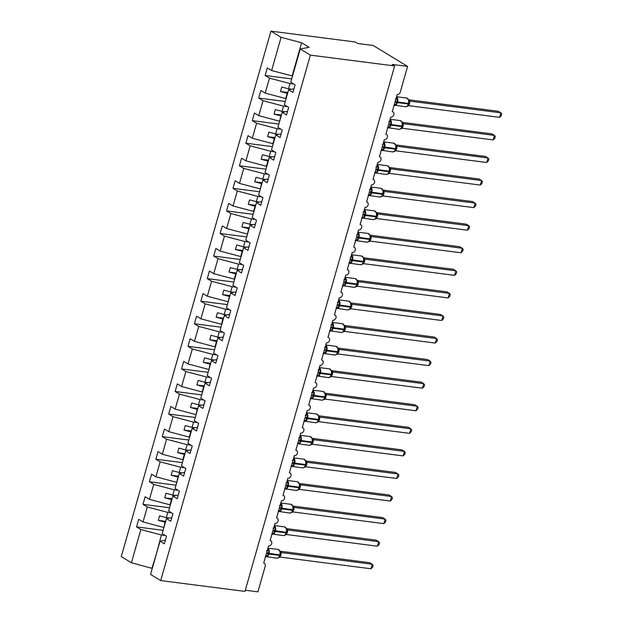 <?xml version="1.0" encoding="UTF-8"?>
<svg xmlns="http://www.w3.org/2000/svg" width="623" height="623" viewBox="0 0 623 623"><rect width="100%" height="100%" fill="white"/><g stroke="black" fill="none" stroke-linecap="round" stroke-linejoin="round"><path stroke-width="0.93" d="M292.53 76.029L271.62 70.539L281.082 37.318L270.943 31.15L355.219 41.975L357.75 43.509L373.216 45.495L407.59 66.404L392.124 64.418L394.655 65.952L310.379 55.128L300.239 48.968L290.777 82.189L295.1 84.821L292.942 92.406L288.62 89.774L284.345 104.765L288.667 107.39L286.51 114.975L282.188 112.342L287.546 111.338M270.943 31.15L121.267 556.596L131.406 562.764L140.868 529.542L136.546 526.91L163.125 530.321M163.942 527.44L165.048 522.152L158.297 520.369L159.581 515.852L166.333 517.643L167.828 512.402L147.301 506.966L142.978 504.342L169.549 507.753M136.546 526.91L138.703 519.325L143.025 521.957L163.561 527.393M140.868 529.542L161.396 534.978L165.251 535.469M407.59 66.404L400.262 92.134A2.874 2.266 121.3 0 1 397.17 94.54L392.28 111.696A2.874 2.266 -58.7 0 1 393.004 111.945A2.874 2.266 -58.7 0 1 393.666 115.154A2.874 2.266 -58.7 0 1 390.738 117.116L385.855 134.264A2.874 2.266 -58.7 0 1 386.572 134.521A2.874 2.266 -58.7 0 1 387.241 137.722A2.874 2.266 -58.7 0 1 384.305 139.684L379.423 156.84A2.874 2.266 -58.7 0 1 380.147 157.089A2.874 2.266 -58.7 0 1 380.809 160.298A2.874 2.266 -58.7 0 1 377.881 162.253L372.99 179.408A2.874 2.266 -58.7 0 1 373.714 179.658A2.874 2.266 -58.7 0 1 374.376 182.866A2.874 2.266 -58.7 0 1 371.448 184.829L366.565 201.977A2.874 2.266 -58.7 0 1 367.29 202.234A2.874 2.266 -58.7 0 1 367.952 205.434A2.874 2.266 -58.7 0 1 365.023 207.397L360.133 224.553A2.874 2.266 -58.7 0 1 360.857 224.802A2.874 2.266 -58.7 0 1 361.519 228.01A2.874 2.266 -58.7 0 1 358.591 229.965L353.708 247.121A2.874 2.266 -58.7 0 1 354.425 247.37A2.874 2.266 -58.7 0 1 355.087 250.578A2.874 2.266 -58.7 0 1 352.159 252.541L347.276 269.689A2.874 2.266 -58.7 0 1 348 269.946A2.874 2.266 -58.7 0 1 348.662 273.147A2.874 2.266 -58.7 0 1 345.734 275.109L340.843 292.265A2.874 2.266 -58.7 0 1 341.568 292.514A2.874 2.266 -58.7 0 1 342.229 295.723A2.874 2.266 -58.7 0 1 339.301 297.677L334.419 314.833A2.874 2.266 -58.7 0 1 335.143 315.082A2.874 2.266 -58.7 0 1 335.805 318.291A2.874 2.266 -58.7 0 1 332.877 320.253L327.986 337.401A2.874 2.266 -58.7 0 1 328.71 337.658A2.874 2.266 -58.7 0 1 329.372 340.859A2.874 2.266 -58.7 0 1 326.444 342.821L321.554 359.977A2.874 2.266 -58.7 0 1 322.278 360.226A2.874 2.266 -58.7 0 1 322.94 363.435A2.874 2.266 -58.7 0 1 320.012 365.389L315.129 382.545A2.874 2.266 -58.7 0 1 315.853 382.795A2.874 2.266 -58.7 0 1 316.515 386.003A2.874 2.266 -58.7 0 1 313.587 387.965L308.697 405.114A2.874 2.266 -58.7 0 1 309.421 405.371A2.874 2.266 -58.7 0 1 310.083 408.571A2.874 2.266 -58.7 0 1 307.155 410.534L302.272 427.69A2.874 2.266 -58.7 0 1 302.988 427.939A2.874 2.266 -58.7 0 1 303.658 431.147A2.874 2.266 -58.7 0 1 300.722 433.102L295.839 450.258A2.874 2.266 -58.7 0 1 296.564 450.507A2.874 2.266 -58.7 0 1 297.226 453.715A2.874 2.266 -58.7 0 1 294.297 455.678L289.407 472.826A2.874 2.266 -58.7 0 1 290.131 473.083A2.874 2.266 -58.7 0 1 290.793 476.284A2.874 2.266 -58.7 0 1 287.865 478.246L282.982 495.402A2.874 2.266 -58.7 0 1 283.706 495.651A2.874 2.266 -58.7 0 1 284.368 498.859A2.874 2.266 -58.7 0 1 281.44 500.814L276.55 517.97A2.874 2.266 -58.7 0 1 277.274 518.219A2.874 2.266 -58.7 0 1 277.936 521.428A2.874 2.266 -58.7 0 1 275.008 523.39L270.125 540.546A2.874 2.266 -58.7 0 1 270.841 540.795A2.874 2.266 -58.7 0 1 271.503 543.996A2.874 2.266 -58.7 0 1 268.575 545.958L263.693 563.114A2.874 2.266 -58.7 0 1 264.417 563.363A2.874 2.266 -58.7 0 1 265.242 566.12L257.914 591.85L245.306 590.23M170.375 504.871L169.986 504.825L171.481 499.584L164.721 497.793L166.014 493.284L172.766 495.067L174.253 489.834L153.725 484.398L149.403 481.766L175.982 485.185M142.978 504.342L145.136 496.757L149.458 499.381L169.986 504.825M171.683 512.9L167.828 512.402M176.8 482.303L177.905 477.016L171.154 475.224L172.439 470.708L179.19 472.499L180.686 467.266L160.158 461.822L155.836 459.198L182.414 462.609M149.403 481.766L151.568 474.181L155.89 476.813L176.418 482.249M178.108 490.332L174.253 489.834M183.232 459.727L182.843 459.681L184.338 454.44L177.586 452.656L178.871 448.139L185.623 449.931L187.118 444.69L166.582 439.254L162.26 436.63L188.839 440.04M155.836 459.198L157.993 451.613L162.315 454.245L182.843 459.681M184.54 467.756L180.686 467.266M189.665 437.159L189.275 437.112L190.77 431.871L184.011 430.08L185.296 425.571L192.055 427.355L193.543 422.121L173.015 416.686L168.693 414.054L195.272 417.472M162.26 436.63L164.425 429.045L168.747 431.669L189.275 437.112M190.973 445.188L187.118 444.69M196.089 414.591L197.195 409.303L190.443 407.512L191.728 402.995L198.48 404.786L199.975 399.553L179.447 394.11L175.125 391.485L201.696 394.896M168.693 414.054L170.85 406.469L175.172 409.101L195.708 414.536M197.398 422.62L193.543 422.121M202.522 392.015L202.132 391.968L203.628 386.727L196.868 384.944L198.161 380.427L204.912 382.218L206.4 376.977L185.872 371.542L181.55 368.917L208.129 372.328M175.125 391.485L177.282 383.9L181.605 386.533L202.132 391.968M203.83 400.044L199.975 399.553M208.946 369.447L210.052 364.159L203.3 362.368L204.585 357.859L211.337 359.642L212.832 354.409L192.305 348.973L187.982 346.341L214.561 349.76M181.55 368.917L183.715 361.332L188.037 363.957L208.565 369.4M210.263 377.476L206.4 376.977M215.379 346.879L214.99 346.824L216.485 341.591L209.733 339.8L211.018 335.283L217.77 337.074L219.265 331.841L198.737 326.397L194.407 323.773L220.986 327.184M187.982 346.341L190.14 338.756L194.462 341.388L214.99 346.824M216.687 354.908L212.832 354.409M221.811 324.303L221.422 324.256L222.917 319.015L216.158 317.232L217.443 312.715L224.202 314.506L225.69 309.265L205.162 303.829L200.84 301.205L227.418 304.616M194.407 323.773L196.572 316.188L200.894 318.82L221.422 324.256M223.12 332.332L219.265 331.841M228.236 301.734L229.342 296.447L222.59 294.656L223.875 290.147L230.627 291.93L232.122 286.697L211.594 281.261L207.272 278.629L233.851 282.048M200.84 301.205L202.997 293.62L207.327 296.244L227.854 301.688M229.544 309.763L225.69 309.265M234.669 279.166L234.279 279.112L235.774 273.879L229.023 272.087L230.308 267.571L237.059 269.362L238.547 264.129L218.019 258.685L213.697 256.061L240.276 259.472M207.272 278.629L209.429 271.044L213.751 273.676L234.279 279.112M235.977 287.195L232.122 286.697M241.101 256.59L240.712 256.544L242.199 251.303L235.447 249.519L236.732 245.003L243.492 246.794L244.979 241.553L224.451 236.117L220.129 233.493L246.708 236.904M213.697 256.061L215.862 248.476L220.184 251.108L240.712 256.544M242.409 264.619L238.547 264.129M247.526 234.022L248.632 228.734L241.88 226.943L243.165 222.434L249.916 224.218L251.412 218.984L230.884 213.549L226.562 210.917L253.133 214.328M220.129 233.493L222.286 225.908L226.608 228.532L247.144 233.975M248.834 242.051L244.979 241.553M253.958 211.454L253.569 211.399L255.064 206.166L248.304 204.375L249.589 199.858L256.349 201.65L257.836 196.416L237.308 190.973L232.986 188.348L259.565 191.759M226.562 210.917L228.719 203.332L233.041 205.964L253.569 211.399M255.266 219.483L251.412 218.984M260.383 188.878L261.489 183.59L254.737 181.807L256.022 177.29L262.774 179.081L264.269 173.84L243.741 168.405L239.419 165.78L265.998 169.191M232.986 188.348L235.151 180.763L239.473 183.396L260.001 188.831M261.691 196.907L257.836 196.416M266.815 166.31L266.426 166.263L267.921 161.022L261.169 159.231L262.454 154.722L269.206 156.505L270.701 151.272L250.166 145.837L245.844 143.204L272.422 146.615M239.419 165.78L241.576 158.195L245.898 160.82L266.426 166.263M268.124 174.339L264.269 173.84M273.248 143.742L272.858 143.687L274.354 138.454L267.594 136.663L268.879 132.146L275.639 133.937L277.126 128.704L256.598 123.261L252.276 120.636L278.855 124.047M245.844 143.204L248.009 135.619L252.331 138.251L272.858 143.687M274.556 151.771L270.701 151.272M279.672 121.166L280.778 115.878L274.027 114.095L275.311 109.578L282.063 111.369L283.558 106.128L263.031 100.692L258.709 98.068L285.279 101.479M252.276 120.636L254.433 113.051L258.755 115.683L279.291 121.119M280.981 129.195L277.126 128.704M286.105 98.598L285.716 98.543L287.211 93.31L280.451 91.519L281.744 87.01L288.496 88.793L289.983 83.56L269.455 78.124L265.133 75.492L291.712 78.903M258.709 98.068L260.866 90.483L265.188 93.107L285.716 98.543M287.413 106.626L283.558 106.128M165.383 540.18L160.025 541.192L164.347 543.817L166.512 536.239L162.19 533.607L166.458 518.616L171.816 517.612M166.458 518.616L170.78 521.249L172.937 513.663L168.615 511.039L172.883 496.048L178.248 495.044M172.883 496.048L177.212 498.68L179.369 491.095L175.047 488.463L179.315 473.48L184.673 472.468M179.315 473.48L183.637 476.104L185.802 468.519L181.472 465.895L185.747 450.904L191.105 449.899M185.747 450.904L190.07 453.536L192.227 445.951L187.905 443.327L192.172 428.336L197.53 427.331M192.172 428.336L196.494 430.968L198.659 423.383L194.337 420.751L198.605 405.768L203.962 404.755M198.605 405.768L202.927 408.392L205.084 400.807L200.762 398.183L205.037 383.192L210.395 382.187M205.037 383.192L209.359 385.824L211.516 378.239L207.194 375.614L211.462 360.624L216.82 359.619M211.462 360.624L215.784 363.256L217.949 355.671L213.627 353.039L217.894 338.055L223.252 337.043M217.894 338.055L222.216 340.68L224.373 333.095L220.051 330.47L224.319 315.479L229.677 314.475M224.319 315.479L228.641 318.112L230.806 310.527L226.484 307.902L230.751 292.911L236.109 291.907M230.751 292.911L235.073 295.543L237.231 287.958L232.909 285.326L237.184 270.343L242.542 269.331M237.184 270.343L241.506 272.967L243.663 265.382L239.341 262.758L243.609 247.767L248.966 246.763M243.609 247.767L247.931 250.399L250.096 242.814L245.774 240.19L250.041 225.199L255.399 224.194M250.041 225.199L254.363 227.831L256.52 220.246L252.198 217.614L256.466 202.631L261.824 201.618M256.466 202.631L260.788 205.255L262.953 197.67L258.631 195.046L262.898 180.055L268.256 179.05M262.898 180.055L267.22 182.687L269.377 175.102L265.055 172.478L269.331 157.487L274.688 156.482M269.331 157.487L273.653 160.119L275.81 152.534L271.488 149.902L275.755 134.918L281.113 133.906M275.755 134.918L280.077 137.543L282.242 129.958L277.92 127.333L282.188 112.342M271.62 70.539L267.298 67.907L265.133 75.492M293.838 84.058L289.983 83.56M143.025 521.957L147.301 506.966M149.458 499.381L153.725 484.398M155.89 476.813L160.158 461.822M162.315 454.245L166.582 439.254M168.747 431.669L173.015 416.686M175.172 409.101L179.447 394.11M181.605 386.533L185.872 371.542M188.037 363.957L192.305 348.973M194.462 341.388L198.737 326.397M200.894 318.82L205.162 303.829M207.327 296.244L211.594 281.261M213.751 273.676L218.019 258.685M220.184 251.108L224.451 236.117M226.608 228.532L230.884 213.549M233.041 205.964L237.308 190.973M239.473 183.396L243.741 168.405M245.898 160.82L250.166 145.837M252.331 138.251L256.598 123.261M258.755 115.683L263.031 100.692M265.188 93.107L269.455 78.124M310.379 55.128L160.695 580.581L150.564 574.414L160.025 541.192M165.438 522.206L165.048 522.152M169.503 518.048L166.333 517.643M175.927 495.48L172.766 495.067M178.295 477.062L177.905 477.016M182.36 472.904L179.19 472.499M184.727 454.494L184.338 454.44M188.785 450.336L185.623 449.931M195.217 427.767L192.055 427.355M197.584 409.35L197.195 409.303M201.65 405.191L198.48 404.786M208.074 382.623L204.912 382.218M210.442 364.206L210.052 364.159M214.507 360.055L211.337 359.642M216.874 341.638L216.485 341.591M220.931 337.479L217.77 337.074M227.364 314.911L224.202 314.506M229.731 296.493L229.342 296.447M233.796 292.343L230.627 291.93M240.221 269.767L237.059 269.362M242.588 251.357L242.199 251.303M246.653 247.199L243.492 246.794M249.021 228.781L248.632 228.734M253.078 224.63L249.916 224.218M259.511 202.054L256.349 201.65M261.878 183.645L261.489 183.59M265.943 179.486L262.774 179.081M268.311 161.069L267.921 161.022M272.368 156.918L269.206 156.505M278.8 134.342L275.639 133.937M281.168 115.933L280.778 115.878M285.233 111.774L282.063 111.369M293.978 88.77L288.62 89.774M291.657 89.206L288.496 88.793M292.148 75.975L301.61 42.753L309.094 47.301L300.239 48.968M281.082 37.318L301.61 42.753M131.406 562.764L152.277 568.41M160.695 580.581L244.971 591.398L394.655 65.952M156.389 553.964L161.396 534.978M151.934 568.199L156.435 553.808M287.849 92.469L280.451 91.519M281.417 115.045L274.027 114.095M274.992 137.613L267.594 136.663M268.56 160.181L261.169 159.231M262.127 182.757L254.737 181.807M255.703 205.325L248.304 204.375M249.27 227.893L241.88 226.943M242.845 250.469L235.447 249.519M236.413 273.038L229.023 272.087M229.98 295.606L222.59 294.656M223.556 318.182L216.158 317.232M217.123 340.75L209.733 339.8M210.699 363.318L203.3 362.368M204.266 385.894L196.868 384.944M197.834 408.462L190.443 407.512M191.409 431.03L184.011 430.08M184.976 453.606L177.586 452.656M178.544 476.174L171.154 475.224M172.119 498.743L164.721 497.793M165.687 521.319L158.297 520.369M395.916 98.925A2.11 1.215 114.3 0 0 396.555 98.208L397.575 99.041L395.916 104.866L394.678 104.804A2.11 1.215 114.3 0 0 394.452 104.08M407.738 105.762L408.657 103.948L408.236 103.994A4.12 2.399 -82.7 0 1 405.542 106.767L407.372 106.19L406.796 106.362L407.715 105.793L408.781 103.441M499.584 117.35L501.219 115.792L501.733 113.986L500.869 112.833L499.584 117.35L408.758 105.684L410.043 101.167L500.869 112.833L498.338 111.299L408.711 99.789M408.929 100.342L410.113 101.183M408.649 103.916L408.68 99.766L408.704 100.474L410.043 101.167M395.916 104.866L394.733 104.119M395.223 99.267L397.575 99.041M407.045 106.299L408.758 105.684M389.492 121.501A2.11 1.215 114.3 0 0 390.123 120.776L391.143 121.61L389.484 127.435L388.246 127.38A2.11 1.215 114.3 0 0 388.02 126.656M401.305 128.338L401.812 126.57A4.12 2.399 -82.7 0 1 399.109 129.335L400.939 128.759L400.371 128.938L401.29 128.361L402.357 126.01M493.151 139.918L494.787 138.361L495.301 136.554L494.436 135.401L493.151 139.918L402.326 128.26L403.618 123.743L494.436 135.401L491.913 133.867L402.279 122.357L402.271 123.043L402.248 122.334M402.497 122.91L403.673 123.743A2.11 1.955 136.6 0 1 402.707 123.206A2.11 1.955 136.6 0 0 402.707 123.206L400.316 120.613L390.115 119.305M402.217 126.485L402.271 123.043L403.618 123.743M389.484 127.435L388.3 126.695M388.799 121.835L391.143 121.61M400.612 128.868L402.326 128.26M383.059 144.069A2.11 1.215 114.3 0 0 383.698 143.345L384.718 144.186L383.059 150.011L381.813 149.948A2.11 1.215 114.3 0 0 381.588 149.224M394.857 150.93L395.379 149.138A4.12 2.399 -82.7 0 1 392.677 151.903L394.507 151.334L393.938 151.506L394.857 150.93L395.924 148.578M486.719 162.486L488.362 160.929L488.876 159.13L488.011 157.977L486.719 162.486L395.901 150.828L397.186 146.312L488.011 157.977L485.481 156.435L395.854 144.925M396.072 145.478L397.24 146.312A2.11 1.955 136.6 0 1 396.275 145.774L393.884 143.181L383.682 141.873M395.792 149.053L395.815 144.902L395.839 145.611L397.186 146.312M383.059 150.011L381.876 149.263M382.366 144.411L384.718 144.186M394.18 151.436L395.901 150.828M376.627 166.637A2.11 1.215 114.3 0 0 377.265 165.92L378.286 166.754L376.627 172.579L375.389 172.516A2.11 1.215 114.3 0 0 375.163 171.792M388.448 173.474L389.367 171.668L388.947 171.707A4.12 2.399 -82.7 0 1 386.252 174.479L388.082 173.903L387.506 174.074L388.425 173.506L389.492 171.154M480.294 185.062L481.929 183.505L482.443 181.698L481.579 180.545L480.294 185.062L389.468 173.396L390.753 168.88L481.579 180.545L479.048 179.011L389.422 167.501M389.64 168.054L390.823 168.895M389.359 171.629L389.391 167.478L389.414 168.187L390.753 168.88M376.627 172.579L375.443 171.831M375.942 166.98L378.286 166.754M387.755 174.012L389.468 173.396M370.202 189.213A2.11 1.215 114.3 0 0 370.841 188.489L371.853 189.322L370.194 195.147L368.956 195.092A2.11 1.215 114.3 0 0 368.73 194.368M382 196.074L382.522 194.283A4.12 2.399 -82.7 0 1 379.82 197.047L381.65 196.471L381.081 196.65L382 196.074L383.067 193.722M473.862 207.63L475.497 206.073L476.011 204.266L475.147 203.114L473.862 207.63L383.036 195.972L384.329 191.456L475.147 203.114L472.623 201.579L382.997 190.07M383.215 190.622L384.383 191.456A2.11 1.955 136.6 0 1 383.418 190.918L381.027 188.325L370.825 187.017M382.927 194.197L382.958 190.046L382.981 190.755L384.329 191.456M370.194 195.147L369.018 194.407M369.509 189.548L371.853 189.322M381.323 196.58L383.036 195.972M363.77 211.781A2.11 1.215 114.3 0 0 364.408 211.057L365.428 211.898L363.77 217.723L362.531 217.661A2.11 1.215 114.3 0 0 362.306 216.936M375.225 219.047L374.649 219.218L375.568 218.642L376.635 216.29M467.437 230.199L469.072 228.641L469.586 226.842L468.722 225.69L467.437 230.199L376.611 218.541L377.896 214.024L468.722 225.69L466.191 224.148L376.565 212.638M376.783 213.191L377.959 214.024A2.11 1.955 136.6 0 1 376.985 213.487L374.594 210.893L364.393 209.585M375.217 219.047L373.387 219.615A4.12 2.399 -82.7 0 0 376.09 216.851L376.899 214.67L376.533 212.614L376.557 213.323L377.896 214.024M363.77 217.723L362.586 216.975M363.077 212.124L365.428 211.898M374.898 219.148L376.611 218.541M357.345 234.349A2.11 1.215 114.3 0 0 357.976 233.633L358.996 234.466L357.337 240.291L356.099 240.229A2.11 1.215 114.3 0 0 355.873 239.505M369.159 241.187L370.078 239.38L369.657 239.419A4.12 2.399 -82.7 0 1 366.963 242.191L368.793 241.615L368.224 241.786L369.135 241.218L370.202 238.866M461.004 252.774L462.64 251.217L463.154 249.41L462.289 248.258L461.004 252.774L370.179 241.109L371.464 236.592L462.289 248.258L459.758 246.724L370.132 235.214M370.35 235.767L371.534 236.608M370.07 239.341L370.101 235.19L370.124 235.899L371.464 236.592M357.337 240.291L356.154 239.544M356.652 234.692L358.996 234.466M368.466 241.724L370.179 241.109M350.913 256.925A2.11 1.215 114.3 0 0 351.551 256.201L352.571 257.034L350.913 262.859L349.667 262.805A2.11 1.215 114.3 0 0 349.441 262.081M362.726 263.763L363.232 261.995A4.12 2.399 -82.7 0 1 360.53 264.759L362.36 264.183L361.792 264.362L362.711 263.786L363.777 261.434M454.572 275.343L456.215 273.785L456.729 271.978L455.857 270.826L454.572 275.343L363.754 263.685L365.039 259.168L455.857 270.826L453.334 269.292L363.707 257.782M363.925 258.335L365.109 259.176M363.645 261.909L363.668 257.758L363.692 258.467L365.039 259.168M350.913 262.859L349.729 262.119M350.219 257.26L352.571 257.034M362.033 264.292L363.754 263.685M344.48 279.493A2.11 1.215 114.3 0 0 345.119 278.769L346.139 279.61L344.48 285.435L343.242 285.373A2.11 1.215 114.3 0 0 343.016 284.649M356.301 286.331L357.22 284.516L356.8 284.563A4.12 2.399 -82.7 0 1 354.105 287.328L355.935 286.759L355.359 286.93L356.278 286.354L357.345 284.002M448.147 297.919L449.783 296.353L450.297 294.554L449.432 293.402L448.147 297.919L357.322 286.253L358.607 281.736L449.432 293.402L446.901 291.86L357.275 280.35M357.493 280.903L358.677 281.744M357.213 284.477L357.244 280.327L357.267 281.035L358.607 281.736M344.48 285.435L343.296 284.688M343.795 279.836L346.139 279.61M355.608 286.86L357.322 286.253M338.055 302.062A2.11 1.215 114.3 0 0 338.694 301.345L339.706 302.178L338.048 308.003L336.809 307.941A2.11 1.215 114.3 0 0 336.584 307.217M349.869 308.899L350.375 307.131A4.12 2.399 -82.7 0 1 347.673 309.904L349.503 309.327L348.935 309.499L349.853 308.922L350.92 306.578M441.715 320.487L443.35 318.929L443.864 317.123L443 315.97L441.715 320.487L350.889 308.821L352.182 304.304L443 315.97L440.477 314.436L350.85 302.926M351.061 303.479L352.252 304.32M350.78 307.053L350.811 302.903L350.835 303.611L352.182 304.304M338.048 308.003L336.864 307.256M337.362 302.404L339.706 302.178M349.176 309.436L350.889 308.821M331.623 324.638A2.11 1.215 114.3 0 0 332.261 323.913L333.282 324.754L331.623 330.572L330.385 330.517A2.11 1.215 114.3 0 0 330.159 329.793M343.437 331.475L343.943 329.707A4.12 2.399 -82.7 0 1 341.24 332.472L343.071 331.895L342.502 332.075L343.421 331.498L344.488 329.146M435.282 343.055L436.925 341.497L437.439 339.691L436.575 338.546L435.282 343.055L344.464 331.397L345.749 326.88L436.575 338.546L434.044 337.004L344.418 325.494L344.41 326.179L344.387 325.471M344.636 326.047L345.812 326.88A2.11 1.955 136.6 0 1 344.838 326.343L342.448 323.75L332.246 322.441M344.355 329.622L344.41 326.179L345.749 326.88M331.623 330.572L330.439 329.832M330.93 324.972L333.282 324.754M342.751 332.004L344.464 331.397M325.198 347.206A2.11 1.215 114.3 0 0 325.829 346.481L326.849 347.323L325.19 353.148L323.952 353.085A2.11 1.215 114.3 0 0 323.726 352.361M336.988 354.066L337.931 352.229L337.51 352.275A4.12 2.399 -82.7 0 1 334.816 355.04L336.646 354.471L336.077 354.643L336.988 354.066L338.055 351.715M428.858 365.631L430.493 364.066L431.007 362.267L430.143 361.114L428.858 365.631L338.032 353.965L339.317 349.448L430.143 361.114L427.612 359.572L337.985 348.07M338.203 348.615L339.379 349.448A2.11 1.955 136.6 0 1 338.414 348.911L336.015 346.318L325.821 345.01M337.923 352.19L337.954 348.039L337.978 348.748L339.317 349.448M325.19 353.148L324.007 352.4M324.505 347.548L326.849 347.323M336.319 354.573L338.032 353.965M318.766 369.774A2.11 1.215 114.3 0 0 319.404 369.057L320.424 369.891L318.758 375.716L317.52 375.653A2.11 1.215 114.3 0 0 317.294 374.929M330.564 376.635L331.086 374.844A4.12 2.399 -82.7 0 1 328.383 377.616L330.213 377.04L329.645 377.211L330.564 376.635L331.631 374.291M422.425 388.199L424.068 386.642L424.582 384.835L423.71 383.682L422.425 388.199L331.607 376.533L332.892 372.017L423.71 383.682L421.187 382.148L331.561 370.638M331.779 371.191L332.962 372.032M331.498 374.766L331.522 370.615L331.545 371.324L332.892 372.017M318.758 375.716L317.582 374.968M318.073 370.117L320.424 369.891M329.886 377.149L331.607 376.533M312.333 392.35A2.11 1.215 114.3 0 0 312.972 391.626L313.992 392.467L312.333 398.284L311.095 398.229A2.11 1.215 114.3 0 0 310.869 397.505M324.155 399.187L325.074 397.373L324.653 397.419A4.12 2.399 -82.7 0 1 321.959 400.184L323.789 399.608L323.212 399.787L324.131 399.211L325.198 396.859M416 410.767L417.636 409.21L418.15 407.403L417.285 406.258L416 410.767L325.175 399.109L326.46 394.593L417.285 406.258L414.754 404.716L325.128 393.206M325.346 393.759L326.522 394.593A2.11 1.955 136.6 0 1 325.556 394.055A2.11 1.955 136.6 0 0 325.556 394.055L323.158 391.462L312.964 390.154M325.066 397.334L325.097 393.183L325.12 393.892L326.46 394.593M312.333 398.284L311.15 397.544M311.64 392.685L313.992 392.467M323.462 399.717L325.175 399.109M305.909 414.918A2.11 1.215 114.3 0 0 306.547 414.202L307.56 415.035L305.901 420.86L304.663 420.798A2.11 1.215 114.3 0 0 304.437 420.073M317.722 421.755L318.228 419.988A4.12 2.399 -82.7 0 1 315.526 422.752L317.356 422.184L316.788 422.355L317.707 421.779L318.774 419.435M409.568 433.343L411.203 431.778L411.717 429.979L410.853 428.826L409.568 433.343L318.742 421.678L320.035 417.161L410.853 428.826L408.33 427.285L318.696 415.782M318.914 416.328L320.09 417.161A2.11 1.955 136.6 0 1 319.124 416.623L316.733 414.03L306.532 412.722M318.633 419.902L318.665 415.751L318.688 416.46L320.035 417.161M305.901 420.86L304.717 420.112M305.215 415.261L307.56 415.035M317.029 422.285L318.742 421.678M299.476 437.486A2.11 1.215 114.3 0 0 300.115 436.77L301.135 437.603L299.476 443.428L298.23 443.366A2.11 1.215 114.3 0 0 298.012 442.642M311.29 444.324L311.796 442.556A4.12 2.399 -82.7 0 1 309.094 445.328L310.924 444.752L310.355 444.923L311.274 444.355L312.341 442.003M403.136 455.911L404.779 454.354L405.293 452.547L404.428 451.395L403.136 455.911L312.318 444.246L313.603 439.729L404.428 451.395L401.897 449.861L312.271 438.351M312.489 438.904L313.673 439.745M312.209 442.478L312.232 438.327L312.263 439.036L313.603 439.729M299.476 443.428L298.292 442.68M298.783 437.829L301.135 437.603M310.597 444.861L312.318 444.246M293.044 460.062A2.11 1.215 114.3 0 0 293.682 459.338L294.702 460.179L293.044 465.996L291.805 465.942A2.11 1.215 114.3 0 0 291.58 465.217M304.865 466.9L305.784 465.085L305.363 465.132A4.12 2.399 -82.7 0 1 302.669 467.896L304.499 467.32L303.923 467.499L304.842 466.923L305.909 464.571M396.711 478.48L398.346 476.922L398.86 475.115L397.996 473.971L396.711 478.48L305.885 466.822L307.17 462.305L397.996 473.971L395.465 472.429L305.838 460.919M306.057 461.472L307.24 462.313M305.776 465.046L305.807 460.895L305.831 461.604L307.17 462.305M293.044 465.996L291.86 465.256M292.358 460.397L294.702 460.179M304.172 467.429L305.885 466.822M286.619 482.63A2.11 1.215 114.3 0 0 287.258 481.914L288.27 482.747L286.611 488.572L285.373 488.51A2.11 1.215 114.3 0 0 285.147 487.786M298.409 489.491L298.939 487.7A4.12 2.399 -82.7 0 1 296.236 490.465L298.067 489.896L297.498 490.067L298.417 489.491L299.484 487.147M390.278 501.056L391.914 499.49L392.428 497.691L391.563 496.539L390.278 501.056L299.461 489.39L300.745 484.873L391.563 496.539L389.04 494.997L299.414 483.495M299.632 484.04L300.816 484.881M299.344 487.614L299.375 483.464L299.398 484.172L300.745 484.873M286.611 488.572L285.435 487.825M285.926 482.973L288.27 482.747M297.739 489.997L299.461 489.39M280.186 505.198A2.11 1.215 114.3 0 0 280.825 504.482L281.845 505.315L280.186 511.14L278.948 511.078A2.11 1.215 114.3 0 0 278.722 510.354M291.385 512.612L293.051 509.715M383.854 523.624L385.489 522.066L386.003 520.26L385.139 519.107L383.854 523.624L293.028 511.958L294.313 507.441L385.139 519.107L382.608 517.573L292.981 506.063M293.199 506.616L294.383 507.457M291.393 512.612L289.812 513.04A4.12 2.399 -82.7 0 0 292.506 510.268L293.316 508.095L292.95 506.04L292.974 506.748L294.313 507.441M280.186 511.14L279.003 510.393M279.493 505.541L281.845 505.315M291.315 512.573L293.028 511.958M273.762 527.774A2.11 1.215 114.3 0 0 274.393 527.05L275.413 527.891L273.754 533.709L272.516 533.654A2.11 1.215 114.3 0 0 272.29 532.93M285.575 534.612L286.494 532.797L286.074 532.844A4.12 2.399 -82.7 0 1 283.379 535.609L285.209 535.032L284.641 535.212L285.552 534.635L286.627 532.283M377.421 546.192L379.057 544.634L379.571 542.828L378.706 541.683L377.421 546.192L286.596 534.534L287.888 530.017L378.706 541.683L376.183 540.141L286.549 528.631M286.767 529.184L287.943 530.017A2.11 1.955 136.6 0 1 286.977 529.48L284.586 526.887L274.385 525.578M286.487 532.758L286.518 528.608L286.541 529.316L287.888 530.017M273.754 533.709L272.57 532.969M273.069 528.109L275.413 527.891M284.882 535.141L286.596 534.534M267.329 550.343A2.11 1.215 114.3 0 0 267.968 549.626L268.988 550.459L267.329 556.284L266.083 556.222A2.11 1.215 114.3 0 0 265.857 555.498M279.127 557.203L279.649 555.412A4.12 2.399 -82.7 0 1 276.947 558.177L278.777 557.608L278.208 557.78L279.127 557.203L280.194 554.859M370.989 568.768L372.632 567.203L373.146 565.404L372.274 564.251L370.989 568.768L280.171 557.102L281.456 552.585L372.274 564.251L369.751 562.709L280.124 551.207M280.342 551.752L281.51 552.585A2.11 1.955 136.6 0 1 280.545 552.048L278.154 549.455L267.952 548.147M280.062 555.327L280.085 551.176L280.109 551.885L281.456 552.585M267.329 556.284L266.146 555.537M266.636 550.685L268.988 550.459M278.45 557.71L280.171 557.102M395.068 101.915A2.11 0.428 -164.1 0 1 396.43 102.343L397.412 102.608A4.12 2.399 97.3 0 1 394.717 105.373A4.12 2.399 97.3 0 1 394.141 105.17M396.508 96.861A4.12 2.399 97.3 0 1 397.567 102.063L397.412 102.608L408.236 103.994L408.392 103.457A4.12 2.399 -82.7 0 0 407.325 98.247A4.12 2.399 -82.7 0 0 406.741 98.045L396.547 96.736M409.046 101.822L408.392 103.457L396.586 101.806A2.11 0.428 -164.1 0 0 395.223 101.37M408.711 103.753A2.11 0.428 -164.1 0 1 409.552 103.73M408.859 103.208A2.11 0.428 -164.1 0 1 409.708 103.184M406.741 98.045L409.132 100.63A2.11 1.955 136.6 0 0 409.14 100.63A2.11 1.955 136.6 0 0 410.105 101.167M388.635 124.483A2.11 0.428 -164.1 0 1 390.006 124.912L390.987 125.176A4.12 2.399 97.3 0 1 388.285 127.941A4.12 2.399 97.3 0 1 387.708 127.738M390.076 119.437A4.12 2.399 97.3 0 1 391.135 124.639L390.987 125.176L401.812 126.57L401.96 126.025A4.12 2.399 -82.7 0 0 400.893 120.823A4.12 2.399 -82.7 0 0 400.316 120.613M402.614 124.39L401.96 126.025L390.162 124.374A2.11 0.428 -164.1 0 0 388.791 123.946M402.279 126.321A2.11 0.428 -164.1 0 1 403.12 126.298M402.435 125.784A2.11 0.428 -164.1 0 1 403.276 125.76M382.211 147.059A2.11 0.428 -164.1 0 1 383.573 147.487L384.555 147.744A4.12 2.399 97.3 0 1 381.852 150.517A4.12 2.399 97.3 0 1 381.284 150.314M383.651 142.005A4.12 2.399 97.3 0 1 384.71 147.207L384.555 147.744L395.379 149.138L395.535 148.593A4.12 2.399 -82.7 0 0 394.468 143.391A4.12 2.399 -82.7 0 0 393.884 143.181M396.189 146.958L395.535 148.593L383.729 146.942A2.11 0.428 -164.1 0 0 382.366 146.514M395.854 148.889A2.11 0.428 -164.1 0 1 396.695 148.874M396.002 148.352A2.11 0.428 -164.1 0 1 396.851 148.329M375.778 169.627A2.11 0.428 -164.1 0 1 377.149 170.056L378.122 170.32A4.12 2.399 97.3 0 1 375.428 173.085A4.12 2.399 97.3 0 1 374.851 172.883M377.219 164.573A4.12 2.399 97.3 0 1 378.278 169.775L378.122 170.32L388.947 171.707L389.102 171.169A4.12 2.399 -82.7 0 0 388.036 165.959A4.12 2.399 -82.7 0 0 387.451 165.757L377.258 164.449M389.757 169.534L389.102 171.169L377.297 169.518A2.11 0.428 -164.1 0 0 375.934 169.082M389.422 171.465A2.11 0.428 -164.1 0 1 390.263 171.442M389.57 170.92A2.11 0.428 -164.1 0 1 390.419 170.897M387.451 165.757L389.85 168.342A2.11 1.955 136.6 0 0 390.816 168.88M369.353 192.196A2.11 0.428 -164.1 0 1 370.716 192.624L371.697 192.889A4.12 2.399 97.3 0 1 368.995 195.653A4.12 2.399 97.3 0 1 368.419 195.451M370.786 187.149A4.12 2.399 97.3 0 1 371.853 192.351L371.697 192.889L382.522 194.283L382.67 193.737A4.12 2.399 -82.7 0 0 381.603 188.535A4.12 2.399 -82.7 0 0 381.027 188.325M383.332 192.102L382.67 193.737L370.872 192.086A2.11 0.428 -164.1 0 0 369.501 191.658M382.997 194.033A2.11 0.428 -164.1 0 1 383.838 194.01M383.145 193.496A2.11 0.428 -164.1 0 1 383.986 193.473M362.921 214.771A2.11 0.428 -164.1 0 1 364.284 215.2L365.265 215.457A4.12 2.399 97.3 0 1 362.57 218.229A4.12 2.399 97.3 0 1 361.994 218.027M375.591 218.618L376.502 216.765M364.362 209.717A4.12 2.399 97.3 0 1 365.421 214.919L365.265 215.457L376.09 216.851L376.245 216.306A4.12 2.399 -82.7 0 0 375.178 211.104A4.12 2.399 -82.7 0 0 374.594 210.893M376.899 214.67L376.245 216.306L364.439 214.655A2.11 0.428 -164.1 0 0 363.077 214.226M376.565 216.602A2.11 0.428 -164.1 0 1 377.406 216.586M376.713 216.064A2.11 0.428 -164.1 0 1 377.561 216.041M356.488 237.34A2.11 0.428 -164.1 0 1 357.859 237.768L358.832 238.033A4.12 2.399 97.3 0 1 356.138 240.797A4.12 2.399 97.3 0 1 355.562 240.595M357.929 232.286A4.12 2.399 97.3 0 1 358.988 237.488L358.832 238.033L369.657 239.419L369.813 238.882A4.12 2.399 -82.7 0 0 368.746 233.672A4.12 2.399 -82.7 0 0 368.17 233.469L357.968 232.161M370.467 237.246L369.813 238.882L358.007 237.231A2.11 0.428 -164.1 0 0 356.644 236.795M370.132 239.177A2.11 0.428 -164.1 0 1 370.973 239.154M370.288 238.632A2.11 0.428 -164.1 0 1 371.129 238.609M368.17 233.469L370.56 236.055A2.11 1.955 136.6 0 0 371.526 236.592M350.064 259.908A2.11 0.428 -164.1 0 1 351.427 260.336L352.408 260.601A4.12 2.399 97.3 0 1 349.705 263.373A4.12 2.399 97.3 0 1 349.137 263.163M351.497 254.862A4.12 2.399 97.3 0 1 352.563 260.064L352.408 260.601L363.232 261.995L363.388 261.45A4.12 2.399 -82.7 0 0 362.321 256.248A4.12 2.399 -82.7 0 0 361.737 256.037L351.536 254.729M364.042 259.814L363.388 261.45L351.582 259.799A2.11 0.428 -164.1 0 0 350.219 259.37M363.707 261.746A2.11 0.428 -164.1 0 1 364.548 261.722M363.855 261.208A2.11 0.428 -164.1 0 1 364.696 261.185M361.737 256.037L364.128 258.631A2.11 1.955 136.6 0 0 365.094 259.168M343.631 282.484A2.11 0.428 -164.1 0 1 344.994 282.912L345.975 283.169A4.12 2.399 97.3 0 1 343.281 285.941A4.12 2.399 97.3 0 1 342.705 285.739M345.072 277.43A4.12 2.399 97.3 0 1 346.131 282.632L345.975 283.169L356.8 284.563L356.956 284.018A4.12 2.399 -82.7 0 0 355.889 278.816A4.12 2.399 -82.7 0 0 355.305 278.606L345.111 277.297M357.61 282.383L356.956 284.018L345.15 282.367A2.11 0.428 -164.1 0 0 343.787 281.939M357.275 284.314A2.11 0.428 -164.1 0 1 358.116 284.298M357.423 283.776A2.11 0.428 -164.1 0 1 358.272 283.753M355.305 278.606L357.703 281.199A2.11 1.955 136.6 0 0 358.669 281.736M337.199 305.052A2.11 0.428 -164.1 0 1 338.569 305.48L339.551 305.745A4.12 2.399 97.3 0 1 336.848 308.51A4.12 2.399 97.3 0 1 336.272 308.307M338.639 299.998A4.12 2.399 97.3 0 1 339.699 305.2L339.551 305.745L350.375 307.131L350.523 306.594A4.12 2.399 -82.7 0 0 349.456 301.384A4.12 2.399 -82.7 0 0 348.88 301.182L338.678 299.873M351.185 304.959L350.523 306.594L338.725 304.943A2.11 0.428 -164.1 0 0 337.355 304.507M350.842 306.89A2.11 0.428 -164.1 0 1 351.684 306.866M350.998 306.345A2.11 0.428 -164.1 0 1 351.839 306.321M348.88 301.182L351.271 303.767A2.11 1.955 136.6 0 0 352.236 304.304M330.774 327.62A2.11 0.428 -164.1 0 1 332.137 328.048L333.118 328.313A4.12 2.399 97.3 0 1 330.416 331.086A4.12 2.399 97.3 0 1 329.847 330.875M332.215 322.574A4.12 2.399 97.3 0 1 333.274 327.776L333.118 328.313L343.943 329.707L344.098 329.162A4.12 2.399 -82.7 0 0 343.032 323.96A4.12 2.399 -82.7 0 0 342.448 323.75M344.753 327.527L344.098 329.162L332.293 327.511A2.11 0.428 -164.1 0 0 330.93 327.083M344.418 329.458A2.11 0.428 -164.1 0 1 345.259 329.435M344.566 328.921A2.11 0.428 -164.1 0 1 345.415 328.897M324.342 350.196A2.11 0.428 -164.1 0 1 325.712 350.624L326.686 350.881A4.12 2.399 97.3 0 1 323.991 353.654A4.12 2.399 97.3 0 1 323.415 353.451M325.782 345.142A4.12 2.399 97.3 0 1 326.841 350.344L326.686 350.881L337.51 352.275L337.666 351.73A4.12 2.399 -82.7 0 0 336.599 346.528A4.12 2.399 -82.7 0 0 336.015 346.318M338.32 350.095L337.666 351.73L325.86 350.079A2.11 0.428 -164.1 0 0 324.497 349.651M337.985 352.026A2.11 0.428 -164.1 0 1 338.826 352.011M338.141 351.489A2.11 0.428 -164.1 0 1 338.982 351.465M317.917 372.764A2.11 0.428 -164.1 0 1 319.28 373.193L320.261 373.457A4.12 2.399 97.3 0 1 317.559 376.222A4.12 2.399 97.3 0 1 316.99 376.019M319.35 367.718A4.12 2.399 97.3 0 1 320.417 372.912L320.261 373.457L331.086 374.844L331.241 374.306A4.12 2.399 -82.7 0 0 330.167 369.096A4.12 2.399 -82.7 0 0 329.59 368.894L319.389 367.586M331.895 372.671L331.241 374.306L319.435 372.655A2.11 0.428 -164.1 0 0 318.065 372.219M331.561 374.602A2.11 0.428 -164.1 0 1 332.402 374.579M331.709 374.057A2.11 0.428 -164.1 0 1 332.55 374.034M329.59 368.894L331.981 371.479A2.11 1.955 136.6 0 0 332.947 372.017M311.484 395.332A2.11 0.428 -164.1 0 1 312.847 395.761L313.828 396.026A4.12 2.399 97.3 0 1 311.134 398.798A4.12 2.399 97.3 0 1 310.558 398.588M312.925 390.286A4.12 2.399 97.3 0 1 313.984 395.488L313.828 396.026L324.653 397.419L324.809 396.874A4.12 2.399 -82.7 0 0 323.742 391.672A4.12 2.399 -82.7 0 0 323.158 391.462M325.463 395.239L324.809 396.874L313.003 395.223A2.11 0.428 -164.1 0 0 311.64 394.795M325.128 397.17A2.11 0.428 -164.1 0 1 325.969 397.147M325.276 396.633A2.11 0.428 -164.1 0 1 326.125 396.61M305.052 417.908A2.11 0.428 -164.1 0 1 306.423 418.337L307.404 418.594A4.12 2.399 97.3 0 1 304.702 421.366A4.12 2.399 97.3 0 1 304.125 421.164M306.493 412.854A4.12 2.399 97.3 0 1 307.552 418.056L307.404 418.594L318.228 419.988L318.376 419.443A4.12 2.399 -82.7 0 0 317.309 414.24A4.12 2.399 -82.7 0 0 316.733 414.03M319.031 417.815L318.376 419.443L306.578 417.792A2.11 0.428 -164.1 0 0 305.208 417.363M318.696 419.738A2.11 0.428 -164.1 0 1 319.537 419.723M318.851 419.201A2.11 0.428 -164.1 0 1 319.692 419.178M298.627 440.477A2.11 0.428 -164.1 0 1 299.99 440.905L300.971 441.17A4.12 2.399 97.3 0 1 298.269 443.934A4.12 2.399 97.3 0 1 297.701 443.732M300.068 435.43A4.12 2.399 97.3 0 1 301.127 440.625L300.971 441.17L311.796 442.556L311.952 442.019A4.12 2.399 -82.7 0 0 310.885 436.809A4.12 2.399 -82.7 0 0 310.301 436.606L300.099 435.298M312.606 440.383L311.952 442.019L300.146 440.368A2.11 0.428 -164.1 0 0 298.783 439.931M312.271 442.314A2.11 0.428 -164.1 0 1 313.112 442.291M312.419 441.769A2.11 0.428 -164.1 0 1 313.268 441.746M310.301 436.606L312.691 439.192A2.11 1.955 136.6 0 0 313.665 439.729M292.195 463.045A2.11 0.428 -164.1 0 1 293.565 463.473L294.539 463.738A4.12 2.399 97.3 0 1 291.844 466.51A4.12 2.399 97.3 0 1 291.268 466.3M293.635 457.998A4.12 2.399 97.3 0 1 294.695 463.2L294.539 463.738L305.363 465.132L305.519 464.587A4.12 2.399 -82.7 0 0 304.452 459.385A4.12 2.399 -82.7 0 0 303.868 459.174L293.674 457.866M306.173 462.951L305.519 464.587L293.713 462.936A2.11 0.428 -164.1 0 0 292.351 462.507M305.838 464.883A2.11 0.428 -164.1 0 1 306.68 464.859M305.986 464.345A2.11 0.428 -164.1 0 1 306.835 464.322M303.868 459.174L306.267 461.768A2.11 1.955 136.6 0 0 307.232 462.305M285.77 485.621A2.11 0.428 -164.1 0 1 287.133 486.049L288.114 486.306A4.12 2.399 97.3 0 1 285.412 489.078A4.12 2.399 97.3 0 1 284.836 488.876M287.203 480.567A4.12 2.399 97.3 0 1 288.27 485.769L288.114 486.306L298.939 487.7L299.095 487.155A4.12 2.399 -82.7 0 0 298.02 481.953A4.12 2.399 -82.7 0 0 297.444 481.743L287.242 480.434M299.749 485.519L299.095 487.155L287.289 485.504A2.11 0.428 -164.1 0 0 285.918 485.076M299.414 487.451A2.11 0.428 -164.1 0 1 300.255 487.435M299.562 486.913A2.11 0.428 -164.1 0 1 300.403 486.89M297.444 481.743L299.834 484.336A2.11 1.955 136.6 0 0 300.8 484.873M279.338 508.189A2.11 0.428 -164.1 0 1 280.7 508.617L281.682 508.882A4.12 2.399 97.3 0 1 278.987 511.647A4.12 2.399 97.3 0 1 278.411 511.444M292.008 512.036L292.919 510.19M280.778 503.143A4.12 2.399 97.3 0 1 281.837 508.337L281.682 508.882L292.506 510.268L292.662 509.731A4.12 2.399 -82.7 0 0 291.595 504.521A4.12 2.399 -82.7 0 0 291.011 504.319L280.817 503.01M293.316 508.095L292.662 509.731L280.856 508.08A2.11 0.428 -164.1 0 0 279.493 507.644M292.981 510.027A2.11 0.428 -164.1 0 1 293.822 510.003M293.129 509.482A2.11 0.428 -164.1 0 1 293.978 509.458M291.011 504.319L293.402 506.904A2.11 1.955 136.6 0 0 294.375 507.441M272.905 530.757A2.11 0.428 -164.1 0 1 274.276 531.185L275.257 531.45A4.12 2.399 97.3 0 1 272.555 534.223A4.12 2.399 97.3 0 1 271.978 534.012M274.346 525.711A4.12 2.399 97.3 0 1 275.405 530.913L275.257 531.45L286.074 532.844L286.23 532.299A4.12 2.399 -82.7 0 0 285.163 527.097A4.12 2.399 -82.7 0 0 284.586 526.887M286.884 530.664L286.23 532.299L274.432 530.648A2.11 0.428 -164.1 0 0 273.061 530.22M286.549 532.595A2.11 0.428 -164.1 0 1 287.39 532.572M286.705 532.058A2.11 0.428 -164.1 0 1 287.546 532.034M266.48 553.333A2.11 0.428 -164.1 0 1 267.843 553.761L268.825 554.018A4.12 2.399 97.3 0 1 266.122 556.791A4.12 2.399 97.3 0 1 265.554 556.588M267.913 548.279A4.12 2.399 97.3 0 1 268.98 553.481L268.825 554.018L279.649 555.412L279.805 554.867A4.12 2.399 -82.7 0 0 278.738 549.665A4.12 2.399 -82.7 0 0 278.154 549.455M280.459 553.232L279.805 554.867L267.999 553.216A2.11 0.428 -164.1 0 0 266.636 552.788M280.124 555.163A2.11 0.428 -164.1 0 1 280.965 555.148M280.272 554.626A2.11 0.428 -164.1 0 1 281.121 554.602M270.841 540.795L270.164 540.382M264.417 563.363L263.739 562.951M277.274 518.219L276.596 517.806M283.706 495.651L283.029 495.238M290.131 473.083L289.454 472.67M296.564 450.507L295.886 450.094M302.988 427.939L302.319 427.526M309.421 405.371L308.743 404.958M315.853 382.795L315.176 382.382M322.278 360.226L321.6 359.814M328.71 337.658L328.033 337.245M335.143 315.082L334.465 314.67M341.568 292.514L340.89 292.101M348 269.946L347.323 269.533M354.425 247.37L353.747 246.957M360.857 224.802L360.18 224.389M367.29 202.234L366.612 201.821M373.714 179.658L373.037 179.245M380.147 157.089L379.469 156.677M386.572 134.521L385.894 134.109M393.004 111.945L392.326 111.533M393.892 105.085L405.542 106.767M387.459 127.653L399.109 129.335M381.035 150.221L392.677 151.903M374.602 172.797L386.252 174.479M368.177 195.365L379.82 197.047M361.745 217.933L373.387 219.615M355.312 240.509L366.963 242.191M348.888 263.077L360.53 264.759M342.455 285.646L354.105 287.328M336.031 308.221L347.673 309.904M329.598 330.79L341.24 332.472M323.166 353.358L334.816 355.04M316.741 375.934L328.383 377.616M310.309 398.502L321.959 400.184M303.876 421.07L315.526 422.752M297.451 443.646L309.094 445.328M291.019 466.214L302.669 467.896M284.594 488.782L296.236 490.465M278.162 511.358L289.812 513.04M271.729 533.927L283.379 535.609M265.305 556.503L276.947 558.177"/></g></svg>
